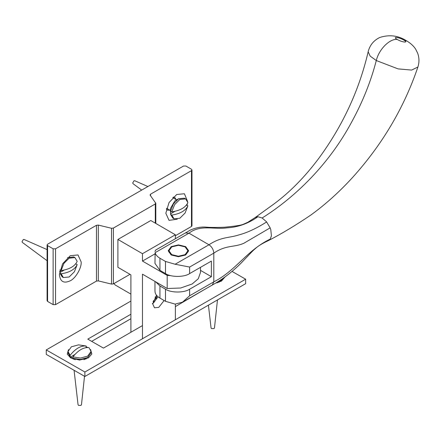 <?xml version="1.0" encoding="UTF-8"?>
<svg xmlns="http://www.w3.org/2000/svg" width="441" height="441" viewBox="0 0 441 441"><rect width="100%" height="100%" fill="white"/><g stroke="black" fill="none" stroke-linecap="round" stroke-linejoin="round"><path stroke-width="0.66" d="M155.679 202.888L155.304 203.963L113.387 228.069L111.523 228.278L98.321 225.081L96.452 225.29L55.544 248.812L53.129 248.812L47.584 245.598L47.088 244.904L47.589 244.204L183.522 166.042L185.937 166.042L191.477 169.256L191.973 169.95L191.471 170.65L150.557 194.178L150.188 195.253L155.805 203.268L155.805 223.438M173.859 198.285L173.412 197.061M166.417 209.133L167.696 208.913M175.364 235.726L191.471 226.465L191.973 225.77L191.973 169.95M47.088 244.904L47.088 300.718L47.584 301.418L53.129 304.626L55.544 304.632L96.452 281.104L98.321 280.895L111.523 284.092L113.387 283.883L130.001 274.33M150.056 194.872L150.188 195.253M177.265 219.254L169.019 220.335L165.833 213.251L169.03 202.584L176.72 194.498L184.415 193.748L187.585 201.449M187.32 203.792L186.984 205.308M59.414 274.495L62.605 263.779L70.273 255.708L77.991 254.942L81.177 261.982C81.668 267.908 75.681 278.243 70.295 280.779C63.73 283.756 60.103 281.661 59.414 274.495M166.378 209.067L167.376 210.109L169.983 210.241M176.146 199.608L174.735 197.408L173.335 197.061M164.124 300.519L158.76 307.366L154.477 307.779L152.713 303.877L156.5 295.227M200.501 267.345L200.501 272.4L198.296 278.723L192.166 283.987L180.634 288.012L167.189 288.502L167.189 275.399L170.673 275.631M167.189 288.502L142.471 274.175L142.471 338.76M130.911 332.26L130.911 274.859L117.901 267.318L117.901 239.446L150.794 220.528L175.364 234.772L175.364 238.719M175.364 319.769L175.364 304.125M117.901 239.446L142.471 253.691L142.471 261.078L154.967 253.889M142.471 253.691L175.364 234.772M142.471 261.078L167.189 275.399M185.661 254.992L188.671 250.808L185.689 246.629L178.451 244.893L171.207 246.613L168.192 250.791L171.191 254.986L178.423 256.717L185.661 254.992M165.48 261.452L175.127 264.247L189.619 267.053L189.619 273.602C184.173 277.356 170.899 277.339 165.48 273.574L159.94 270.361L154.967 263.409L155.133 252.66C155.695 254.815 157.294 256.679 159.94 258.239L165.48 261.452L165.48 273.574M268.31 240.643L268.343 240.632C263.178 243.063 259.369 245.262 256.921 247.225L253.14 250.51L241.029 263.161C232.076 272.091 222.523 279.368 212.369 284.985L213.808 281.854L213.808 253.145C213.499 249.606 211.895 246.817 208.99 244.777L188.991 233.184L185.463 232.92L190.562 229.998C195.606 227.776 200.583 226.812 205.484 227.093C209.811 227.512 216.162 227.562 224.541 227.236C233.879 226.233 240.935 225.505 243.895 224.039L247.765 222.303L255.141 217.562L257.902 216.718M155.673 281.827L159.94 285.972L165.48 289.186C170.899 292.951 184.173 292.962 189.619 289.213L189.619 295.762L182.519 302.157L175.127 304.108L165.48 301.308L159.94 298.094C157.294 296.534 155.695 294.676 155.133 292.515L154.967 290.856M189.619 273.602L211.388 261.083L211.388 276.694L189.619 289.213M211.388 276.694L200.501 270.383M185.589 232.842L155.717 250.019L154.962 251.48M268.343 240.632L270.223 239.094L271.424 235.858L270.78 229.629L270.151 227.854L266.48 221.751L262.13 218.003L257.93 216.718C248.415 223.493 238.134 227.203 227.087 227.859C214.271 229.744 200.319 224.271 188.991 233.184L155.133 252.66M255.141 217.562L273.872 204.04C289.88 192.21 304.863 176.973 318.815 158.319C342.784 125.641 359.233 90.129 368.158 51.79L370.181 56.123L376.289 60.538C378.902 49.337 389.789 38.411 397.264 39.469C391.906 36.432 398.791 37.055 403.829 40.059L406.878 41.013C412.285 44.282 414.92 47.821 415.802 49.42L417.627 53.118C419.297 57.65 419.391 62.28 417.908 66.999L417.914 66.982M403.829 40.059C409.215 43.097 402.33 42.474 397.264 39.469M262.13 218.003C295.431 197.072 329.251 164.069 351.813 121.755C362.772 101.678 370.931 81.271 376.283 60.538L398.074 68.89L411.657 70.08L417.908 66.999M186.405 205.12L187.877 205.826C185.6 210.699 180.237 213.78 171.786 215.076L170.573 214.37L170.579 213.824L174.923 211.327M170.579 213.824L170.579 210.616L170.573 211.162L171.786 211.867C180.237 210.578 185.6 207.49 187.877 202.617L185.611 198.88L179.829 199.442L174.575 204.674L171.786 211.867M184.966 198.582L184.393 198.174L178.616 198.737L174.812 200.931L170.469 208.444M170.573 214.37L172.839 218.108L174.052 218.813L179.829 218.256L185.088 213.02L187.877 205.826M178.599 198.742L173.352 203.979L170.573 211.162M171.786 215.076L174.052 218.813M147.9 186.526L134.737 180.738L133.937 180.849L132.73 182.938L133.028 183.688L141.693 190.093M61.106 270.598C69.557 269.302 74.92 266.221 77.197 261.348L74.931 257.605L69.149 258.167L63.895 263.404L61.106 270.598L59.893 269.892M64.237 270.052L59.899 272.549L59.772 271.022M75.725 263.85L77.197 264.55C74.92 269.429 69.557 272.51 61.106 273.8L59.893 273.1L59.899 272.549M74.286 257.312L73.713 256.905L67.49 257.731M59.893 273.1L62.159 276.838L63.372 277.543L69.149 276.981L74.408 271.75L77.197 264.55M47.088 249.589L24.057 239.469L23.257 239.579L22.05 241.668L22.348 242.412L47.088 260.708M61.106 273.8L63.372 277.543M185.143 246.899L178.451 245.29L171.747 246.888L168.958 250.764L171.72 254.622L178.412 256.232L185.115 254.639L187.905 250.764L185.143 246.899M90.592 349.559L91.838 354.029L88.437 357.888L79.545 360.06L70.692 357.96L67.258 354.134L68.465 349.652M86.182 346.824L87.781 347.508M86.023 358.996L86.513 358.213M72.616 358.274L73.118 359.051M224.888 277.069L221.443 281.099L215.87 283.001M219.028 282.207L219.519 281.424M142.471 325.585L103.464 348.103L87.776 339.135L130.911 314.229M130.911 318.711L91.673 341.362M203.902 289.864L175.364 306.594M231.983 271.386L245.643 279.192L245.659 283.662L84.898 376.482L84.876 372.011L46.255 349.928L130.911 301.054M84.898 376.482L46.277 354.399L46.255 349.928M245.643 279.192L84.876 372.011M72.897 356.885L80.521 358.048L87.682 356.113L91.061 351.405L88.955 347.613C83.586 347.122 78.233 350.209 72.897 356.885L72.903 358.29L73.382 358.561L70.61 356.973L74.86 354.52M70.61 356.973L70.13 356.708L70.125 355.297C75.461 348.622 80.808 345.535 86.177 346.025L86.078 347.618M72.903 358.29L80.527 359.459L87.693 357.524L91.066 352.817L91.061 351.405M86.177 346.025L78.553 344.862L71.392 346.797L68.019 351.505L68.024 352.916L70.13 356.708M74.071 370.291L78.057 404.75L78.553 405.378L80.968 405.373L81.464 404.739L84.518 376.261M68.019 351.505L70.125 355.297M217.474 282.047L220.77 280.685L223.521 278.062M208.428 305.161L211.063 327.961L211.559 328.589L213.973 328.584L214.469 327.95L217.468 299.941M158.027 296.776L153.512 302.945L152.729 303.325M130.911 294.119L115.195 285.007L113.921 283.58M156.538 295.277L156.434 297.84L153.038 301.418M155.045 297.036L156.434 297.84M47.584 301.418L47.584 245.598M53.129 248.812L53.129 304.626M55.544 304.632L55.544 248.812M191.471 170.65L191.471 226.465M150.557 195.771L150.557 194.178M96.452 225.29L96.452 281.104M98.321 280.895L98.321 225.081M113.387 283.883L113.387 228.069M111.523 228.278L111.523 284.092M155.304 203.963L155.304 223.146M266.645 221.955C256.48 228.383 247.307 232.677 239.132 234.838C229.011 238.212 221.454 236.536 208.99 244.777L175.127 264.247M165.48 289.186L165.48 301.308M270.217 239.094C246.784 250.367 236.111 270.515 213.808 281.854L189.619 295.762M270.151 227.854L243.95 243.206C234.375 247.599 226.139 244.667 213.808 253.145L189.619 267.053M159.94 270.361L159.94 258.239M159.94 298.094L159.94 285.972M154.967 290.944L154.967 281.419M182.519 302.157L212.391 284.98M368.141 51.806C369.773 45.263 373.621 40.5 379.684 37.513C389.353 34.365 398.383 35.512 406.784 40.958M417.919 66.982C404.105 107.67 382.314 144.51 352.541 177.508C339.443 191.846 325.623 204.304 311.076 214.883C296.677 224.69 282.565 233.206 268.751 240.428M170.469 208.428L170.452 212.259M170.458 210.517L166.588 208.273M176.62 199.883L172.751 197.64M184.393 198.174L185.611 198.88M74.931 257.605L73.713 256.905M187.905 252.153L187.905 250.764M168.958 252.153L168.958 250.764M75.196 359.762L71.833 357.822M83.95 359.724L87.77 357.475M85.714 358.687L85.714 359.101M73.421 358.737L73.426 359.156M216.95 282.935L220.77 280.685M218.714 281.898L218.719 282.312M153.512 302.945L152.327 303.628"/></g></svg>
